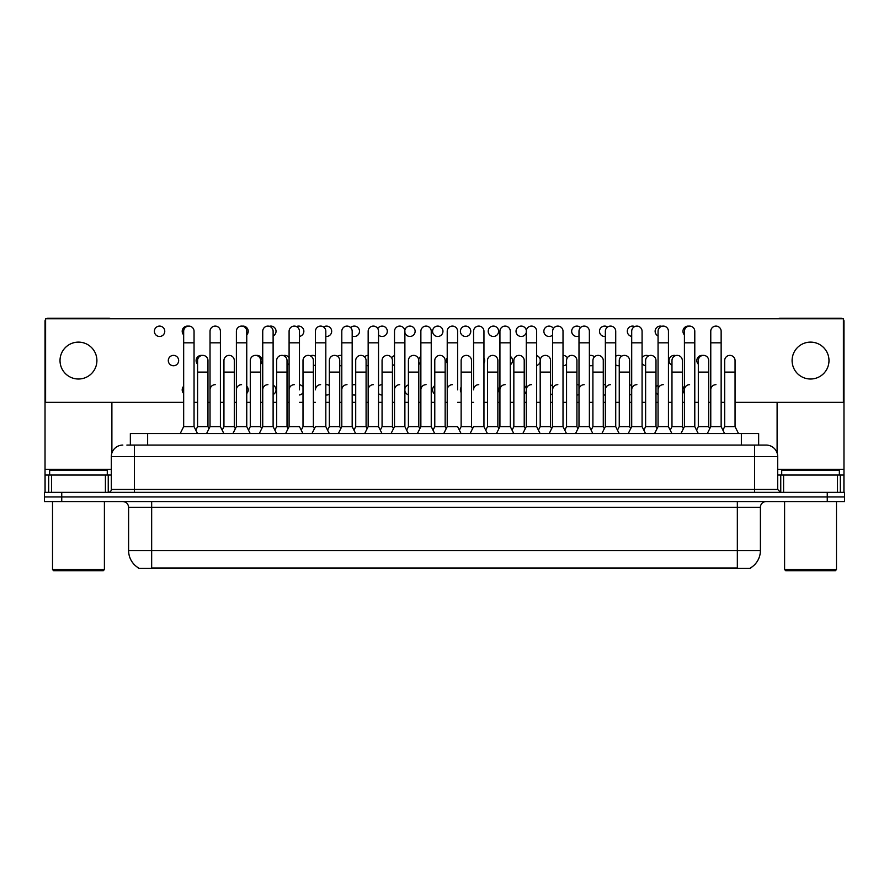 <?xml version="1.0" encoding="UTF-8"?>
<svg xmlns="http://www.w3.org/2000/svg" width="889" height="889" viewBox="0 0 889 889"><rect width="100%" height="100%" fill="white"/><g stroke="black" fill="none" stroke-linecap="round" stroke-linejoin="round"><path stroke-width="1.33" d="M130.35 445.078L130.35 433.543L758.65 433.543L758.65 445.078M750.594 567.871L750.594 568.438L138.406 568.438L138.406 567.871M138.584 567.971A20.18 20.18 0 0 1 128.605 550.569L151.663 550.569L151.663 567.971L737.337 567.971L737.337 550.569L760.395 550.569L760.395 507.33A5.767 5.767 0 0 1 766.151 501.563M128.605 550.569L128.605 507.33C128.272 503.83 126.349 501.907 122.849 501.563M750.416 567.971A20.18 20.18 0 0 0 760.395 550.569M61.741 492.339L844.55 492.339L844.55 496.951L44.45 496.951L44.45 501.563L61.741 501.563L61.741 496.951L44.45 496.951L44.45 492.339L61.741 492.339L61.741 496.951L844.55 496.951L844.55 501.563L61.741 501.563M127.149 445.078L766.151 445.078A11.524 11.524 0 0 1 777.686 456.602L777.686 489.461L780.564 492.339M126.883 445.078L134.372 445.078L134.372 456.602L111.314 456.602L111.314 489.461A2.878 2.878 0 0 1 108.436 492.339M122.849 445.078A11.524 11.524 0 0 0 111.314 456.602M765.974 445.078L762.117 445.078M707.311 433.543L710.767 426.631L721.146 426.631L724.602 433.543M738.515 433.543L735.059 426.631L724.679 426.631L722.913 430.165L721.146 426.631L721.146 331.286A5.19 5.19 0 0 0 715.956 326.096A5.19 5.19 0 0 0 710.767 331.441M680.952 433.543L684.419 426.631L694.787 426.631L696.554 430.165L698.321 426.631L708.7 426.631L709.733 428.698L710.767 426.631L710.767 342.821L721.146 342.821M710.767 342.821L710.767 331.286A5.19 5.19 0 0 1 716.278 326.107M735.059 426.631L735.059 360.567A5.19 5.19 0 0 0 730.191 355.389A5.19 5.19 0 0 1 735.059 360.567M724.679 426.631L724.679 372.102L735.059 372.102M724.679 372.102L724.679 360.567A5.19 5.19 0 0 1 730.191 355.389M710.767 389.849A5.19 5.19 0 0 1 715.956 384.67M654.604 433.543L658.06 426.631L668.439 426.631L670.206 430.165L671.973 426.631L682.341 426.631L683.385 428.698L684.419 426.631L684.419 342.821L694.787 342.821L694.787 426.631L698.254 433.543M684.419 342.821L684.419 331.286A5.19 5.19 0 0 1 689.931 326.107A5.19 5.19 0 0 1 694.787 331.286L694.787 342.821M628.245 433.543L631.701 426.631L642.08 426.631L643.847 430.165L645.614 426.631L655.993 426.631L657.027 428.698L658.06 426.631L658.06 342.821L668.439 342.821L668.439 426.631L671.895 433.543M658.06 342.821L658.06 331.286A5.19 5.19 0 0 1 663.572 326.107A5.19 5.19 0 0 1 668.439 331.286L668.439 342.821M601.886 433.543L605.353 426.631L615.721 426.631L617.488 430.165L619.255 426.631L629.634 426.631L630.668 428.698L631.701 426.631L631.701 342.821L642.08 342.821L642.08 426.631L645.536 433.543M631.701 342.821L631.701 331.286A5.19 5.19 0 0 1 637.224 326.107A5.19 5.19 0 0 1 642.08 331.286L642.08 342.821M591.141 430.165L592.907 426.631L603.275 426.631L604.32 428.698L605.353 426.631L605.353 342.821L615.721 342.821L615.721 426.631L619.189 433.543M605.353 342.821L605.353 331.286A5.19 5.19 0 0 1 610.865 326.107A5.19 5.19 0 0 1 615.721 331.286L615.721 342.821M708.7 426.631L708.7 360.567A5.19 5.19 0 0 0 703.832 355.389A5.19 5.19 0 0 1 708.7 360.567M698.321 426.631L698.321 372.102L708.7 372.102M698.321 372.102L698.321 360.567A5.19 5.19 0 0 1 703.832 355.389M682.341 426.631L682.341 360.567A5.19 5.19 0 0 0 677.485 355.389A5.19 5.19 0 0 1 682.341 360.567M671.973 426.631L671.973 372.102L682.341 372.102M671.973 372.102L671.973 360.567A5.19 5.19 0 0 1 677.485 355.389M655.993 426.631L655.993 360.567A5.19 5.19 0 0 0 651.126 355.389A5.19 5.19 0 0 1 655.993 360.567M645.614 426.631L645.614 372.102L655.993 372.102M645.614 372.102L645.614 360.567A5.19 5.19 0 0 1 651.126 355.389M684.419 426.631L684.419 389.849A5.19 5.19 0 0 1 689.597 384.67M105.413 492.339L105.413 475.048L51.506 475.048L51.506 492.339M110.658 318.773A2.878 2.878 0 0 0 109.014 318.262L47.906 318.262A2.878 2.878 0 0 0 46.261 318.773M45.606 319.418A2.878 2.878 0 0 0 45.028 321.14L45.028 475.048L51.506 475.048M111.892 402.361L111.892 453.001M105.413 475.048L111.314 475.048M45.028 492.339L45.028 475.048M837.494 492.339L837.494 475.048L783.587 475.048L783.587 492.339M842.739 318.773A2.878 2.878 0 0 0 841.094 318.262L779.986 318.262A2.878 2.878 0 0 0 778.342 318.773M777.108 402.361L777.108 453.001M843.394 319.418A2.878 2.878 0 0 1 843.972 321.14L843.972 492.339M777.686 475.048L783.587 475.048M837.494 475.048L843.972 475.048M107.28 475.048L107.28 470.437L49.64 470.437L49.64 475.048M52.518 501.563L52.518 569.582L104.402 569.582L104.402 501.563M104.402 569.582L103.246 570.738L53.673 570.738L52.518 569.582M839.36 475.048L839.36 470.437L781.72 470.437L781.72 475.048M784.598 501.563L784.598 569.582L836.482 569.582L836.482 501.563M836.482 569.582L835.327 570.738L785.754 570.738L784.598 569.582M183.667 386.237A5.19 5.19 0 0 0 183.667 393.471M329.352 385.526A5.19 5.19 0 0 0 325.819 384.704M325.819 394.994A5.19 5.19 0 0 0 329.352 394.183M355.711 384.859A5.19 5.19 0 0 0 352.177 385.126M352.177 394.583A5.19 5.19 0 0 0 355.711 394.849M382.07 384.67A5.19 5.19 0 0 0 378.536 386.115M378.536 393.594A5.19 5.19 0 0 0 382.07 395.038M408.418 384.893A5.19 5.19 0 0 0 404.884 388.704M404.884 391.004A5.19 5.19 0 0 0 408.418 394.816M434.777 385.615A5.19 5.19 0 0 0 434.777 394.094M461.135 387.193A5.19 5.19 0 0 0 461.135 392.516M173.488 355.378A5.19 5.19 0 0 0 168.299 360.567A5.19 5.19 0 0 0 173.488 365.757A5.19 5.19 0 0 0 178.667 360.567A5.19 5.19 0 0 0 173.488 355.378M202.036 355.433A5.19 5.19 0 0 0 197.58 364.19M235.352 428.698L234.307 426.631L223.939 426.631L223.939 360.567A5.19 5.19 0 0 1 229.129 355.378A5.19 5.19 0 0 0 223.939 360.723M260.666 364.179A5.19 5.19 0 0 0 256.21 355.433M289.092 357.711A5.19 5.19 0 0 0 283.302 355.589M315.451 356.245A5.19 5.19 0 0 0 310.383 355.867M341.798 355.578A5.19 5.19 0 0 0 337.476 356.289M339.731 365.712A5.19 5.19 0 0 0 341.798 365.568M368.157 355.378A5.19 5.19 0 0 0 364.557 356.889M366.09 365.301A5.19 5.19 0 0 0 368.157 365.757M394.516 355.611A5.19 5.19 0 0 0 391.649 357.811M392.438 364.312A5.19 5.19 0 0 0 394.516 365.523M420.864 356.333A5.19 5.19 0 0 0 418.73 361.39M418.797 361.723A5.19 5.19 0 0 0 420.864 364.812M447.223 357.911A5.19 5.19 0 0 0 447.223 363.234M594.43 356.9A5.19 5.19 0 0 0 589.374 355.578M589.374 365.568A5.19 5.19 0 0 0 592.907 365.301M159.576 326.096A5.19 5.19 0 0 0 154.386 331.286A5.19 5.19 0 0 0 159.576 336.475A5.19 5.19 0 0 0 164.765 331.286A5.19 5.19 0 0 0 159.576 326.096M188.124 326.152A5.19 5.19 0 0 0 183.667 334.897M223.861 433.543L220.405 426.631L210.026 426.631L210.026 331.286A5.19 5.19 0 0 1 215.216 326.096A5.19 5.19 0 0 0 210.026 331.441M246.753 334.897A5.19 5.19 0 0 0 242.297 326.152M273.112 335.953A5.19 5.19 0 0 0 270.856 326.096A5.19 5.19 0 0 0 269.389 326.307M299.471 336.409A5.19 5.19 0 0 0 303.838 330.886A5.19 5.19 0 0 0 296.47 326.585M325.819 336.431A5.19 5.19 0 0 0 331.675 331.286A5.19 5.19 0 0 0 323.563 327.008M352.177 336.02A5.19 5.19 0 0 0 359.5 331.286A5.19 5.19 0 0 0 350.644 327.608M378.536 335.031A5.19 5.19 0 0 0 387.315 331.286A5.19 5.19 0 0 0 377.736 328.53M404.884 332.442A5.19 5.19 0 0 0 415.13 331.286A5.19 5.19 0 0 0 409.951 326.096A5.19 5.19 0 0 0 404.817 332.108M437.766 326.096A5.19 5.19 0 0 0 432.576 331.286A5.19 5.19 0 0 0 437.766 336.475A5.19 5.19 0 0 0 442.955 331.286A5.19 5.19 0 0 0 437.766 326.096M465.58 326.096A5.19 5.19 0 0 0 460.391 331.286A5.19 5.19 0 0 0 465.58 336.475A5.19 5.19 0 0 0 470.77 331.286A5.19 5.19 0 0 0 465.58 326.096M493.406 326.096A5.19 5.19 0 0 0 488.217 331.286A5.19 5.19 0 0 0 493.406 336.475A5.19 5.19 0 0 0 498.596 331.286A5.19 5.19 0 0 0 493.406 326.096M521.221 326.096A5.19 5.19 0 0 0 516.031 331.286A5.19 5.19 0 0 0 521.221 336.475A5.19 5.19 0 0 0 526.41 331.286A5.19 5.19 0 0 0 521.221 326.096M553.436 328.53A5.19 5.19 0 0 0 543.857 331.286A5.19 5.19 0 0 0 552.636 335.02M605.353 384.704A5.19 5.19 0 0 0 603.275 384.859M603.275 394.849A5.19 5.19 0 0 0 605.353 394.994M631.701 384.726A5.19 5.19 0 0 0 629.634 385.526M629.634 394.183A5.19 5.19 0 0 0 631.701 394.983M658.06 385.181A5.19 5.19 0 0 0 655.993 386.993M655.993 392.716A5.19 5.19 0 0 0 658.06 394.527M684.419 386.237A5.19 5.19 0 0 0 684.419 393.471M621.522 356.289A5.19 5.19 0 0 0 615.721 356.245M615.721 364.901A5.19 5.19 0 0 0 619.255 365.712M648.603 355.867A5.19 5.19 0 0 0 642.08 357.711M642.08 363.434A5.19 5.19 0 0 0 645.614 365.701M675.696 355.589A5.19 5.19 0 0 0 669.173 359.412A5.19 5.19 0 0 0 671.973 365.246M702.777 355.433A5.19 5.19 0 0 0 698.321 364.19M580.517 327.608A5.19 5.19 0 0 0 571.671 331.286A5.19 5.19 0 0 0 578.995 336.02M607.609 327.008A5.19 5.19 0 0 0 599.486 331.286A5.19 5.19 0 0 0 605.353 336.431M634.69 326.585A5.19 5.19 0 0 0 627.323 330.886A5.19 5.19 0 0 0 631.701 336.409M661.783 326.307A5.19 5.19 0 0 0 655.26 330.13A5.19 5.19 0 0 0 658.06 335.953M688.875 326.152A5.19 5.19 0 0 0 684.419 334.897M729.869 355.378A5.19 5.19 0 0 0 724.679 360.723M810.535 342.121A18.447 18.447 0 0 0 792.099 360.567A18.447 18.447 0 0 0 810.535 379.014A18.447 18.447 0 0 0 828.981 360.567A18.447 18.447 0 0 0 810.535 342.121M78.465 342.121A18.447 18.447 0 0 0 60.019 360.567A18.447 18.447 0 0 0 78.465 379.014A18.447 18.447 0 0 0 96.901 360.567A18.447 18.447 0 0 0 78.465 342.121M273.112 394.527A5.19 5.19 0 0 0 273.112 385.181M497.862 392.505A5.19 5.19 0 0 0 497.862 387.204M550.569 394.816A5.19 5.19 0 0 0 552.636 393.594M552.636 386.115A5.19 5.19 0 0 0 550.569 384.893M287.025 365.235A5.19 5.19 0 0 0 289.092 363.423M510.308 364.812A5.19 5.19 0 0 0 510.308 356.333M563.015 365.757A5.19 5.19 0 0 0 566.549 364.301M567.349 357.811A5.19 5.19 0 0 0 563.015 355.378M735.059 402.361L843.394 402.361L843.394 318.773L45.606 318.773L45.606 402.361L183.667 402.361M194.046 402.361L197.58 402.361M207.959 402.361L210.026 402.361M220.405 402.361L223.939 402.361M234.307 402.361L236.385 402.361M246.753 402.361L250.287 402.361M260.666 402.361L262.733 402.361M273.112 402.361L276.646 402.361M287.025 402.361L289.092 402.361M299.471 402.361L303.005 402.361M313.373 402.361L315.451 402.361M325.819 402.361L329.352 402.361M339.731 402.361L341.798 402.361M352.177 402.361L355.711 402.361M366.09 402.361L368.157 402.361M378.536 402.361L382.07 402.361M392.438 402.361L394.516 402.361M404.884 402.361L408.418 402.361M418.797 402.361L420.864 402.361M431.243 402.361L434.777 402.361M445.156 402.361L447.223 402.361M457.602 402.361L461.135 402.361M471.503 402.361L473.57 402.361M483.949 402.361L487.483 402.361M497.862 402.361L499.929 402.361M510.308 402.361L513.842 402.361M524.221 402.361L526.288 402.361M536.656 402.361L540.19 402.361M550.569 402.361L552.636 402.361M563.015 402.361L566.549 402.361M576.928 402.361L578.995 402.361M589.374 402.361L592.907 402.361M603.275 402.361L605.353 402.361M615.721 402.361L619.255 402.361M629.634 402.361L631.701 402.361M642.08 402.361L645.614 402.361M655.993 402.361L658.06 402.361M668.439 402.361L671.973 402.361M682.341 402.361L684.419 402.361M694.787 402.361L698.321 402.361M708.7 402.361L710.767 402.361M721.146 402.361L724.679 402.361M536.656 365.523A5.19 5.19 0 0 0 536.656 355.611M483.949 363.223A5.19 5.19 0 0 0 483.949 357.923M313.373 365.701A5.19 5.19 0 0 0 315.451 364.89M576.928 395.038A5.19 5.19 0 0 0 578.995 394.583M578.995 385.126A5.19 5.19 0 0 0 576.928 384.67M524.221 394.094A5.19 5.19 0 0 0 526.288 390.982M526.288 388.726A5.19 5.19 0 0 0 524.221 385.615M299.471 394.983A5.19 5.19 0 0 0 303.005 392.705M303.005 386.993A5.19 5.19 0 0 0 299.471 384.726M246.753 393.46A5.19 5.19 0 0 0 246.753 386.248M629.634 426.631L629.634 360.567A5.19 5.19 0 0 0 624.778 355.389A5.19 5.19 0 0 1 629.634 360.567M619.255 426.631L619.255 372.102L629.634 372.102M619.255 372.102L619.255 360.567A5.19 5.19 0 0 1 624.778 355.389M658.06 389.849A5.19 5.19 0 0 1 663.25 384.67M631.701 426.631L631.701 389.849A5.19 5.19 0 0 1 636.891 384.67M615.721 426.631L615.721 389.849M605.353 389.849A5.19 5.19 0 0 1 610.543 384.67M575.539 433.543L578.995 426.631L589.374 426.631L592.83 433.543M589.374 426.631L589.374 331.286A5.19 5.19 0 0 0 584.184 326.096A5.19 5.19 0 0 1 584.506 326.107M564.782 430.165L566.549 426.631L576.928 426.631L577.961 428.698L578.995 426.631L578.995 342.821L589.374 342.821M578.995 342.821L578.995 331.286A5.19 5.19 0 0 1 584.184 326.096M549.18 433.543L552.636 426.631L563.015 426.631L566.471 433.543M563.015 426.631L563.015 331.286A5.19 5.19 0 0 0 557.825 326.096A5.19 5.19 0 0 1 558.159 326.107M522.832 433.543L526.288 426.631L536.656 426.631L538.423 430.165L540.19 426.631L550.569 426.631L551.602 428.698L552.636 426.631L552.636 342.821L563.015 342.821M552.636 342.821L552.636 331.286A5.19 5.19 0 0 1 557.825 326.096M496.473 433.543L499.929 426.631L510.308 426.631L512.075 430.165L513.842 426.631L524.221 426.631L525.255 428.698L526.288 426.631L526.288 342.821L536.656 342.821L536.656 426.631L540.123 433.543M526.288 342.821L526.288 331.286A5.19 5.19 0 0 1 531.8 326.107A5.19 5.19 0 0 1 536.656 331.286L536.656 342.821M485.716 430.165L487.483 426.631L497.862 426.631L498.896 428.698L499.929 426.631L499.929 342.821L510.308 342.821L510.308 426.631L513.764 433.543M499.929 342.821L499.929 331.286A5.19 5.19 0 0 1 505.441 326.107A5.19 5.19 0 0 1 510.308 331.286L510.308 342.821M603.275 426.631L603.275 360.567A5.19 5.19 0 0 0 598.419 355.389A5.19 5.19 0 0 1 603.275 360.567M592.907 426.631L592.907 372.102L603.275 372.102M592.907 372.102L592.907 360.567A5.19 5.19 0 0 1 598.419 355.389M576.928 426.631L576.928 360.567A5.19 5.19 0 0 0 572.06 355.389A5.19 5.19 0 0 1 576.928 360.567M566.549 426.631L566.549 372.102L576.928 372.102M566.549 372.102L566.549 360.567A5.19 5.19 0 0 1 572.06 355.389M550.569 426.631L550.569 360.567A5.19 5.19 0 0 0 545.713 355.389A5.19 5.19 0 0 1 550.569 360.567M540.19 426.631L540.19 372.102L550.569 372.102M540.19 372.102L540.19 360.567A5.19 5.19 0 0 1 545.713 355.389M524.221 426.631L524.221 360.567A5.19 5.19 0 0 0 519.354 355.389A5.19 5.19 0 0 1 524.221 360.567M513.842 426.631L513.842 372.102L524.221 372.102M513.842 372.102L513.842 360.567A5.19 5.19 0 0 1 519.354 355.389M578.995 389.849A5.19 5.19 0 0 1 584.184 384.67M552.636 389.849A5.19 5.19 0 0 1 557.825 384.67M526.288 389.849A5.19 5.19 0 0 1 531.478 384.67M470.114 433.543L473.57 426.631L483.949 426.631L487.405 433.543M483.949 426.631L483.949 331.286A5.19 5.19 0 0 0 478.76 326.096A5.19 5.19 0 0 1 479.093 326.107M478.76 384.67A5.19 5.19 0 0 0 473.57 389.849L473.57 342.821L483.949 342.821M473.57 342.821L473.57 331.286A5.19 5.19 0 0 1 478.76 326.096M443.767 433.543L447.223 426.631L457.602 426.631L461.058 433.543M457.602 389.849L457.602 331.286A5.19 5.19 0 0 0 452.412 326.096A5.19 5.19 0 0 1 452.734 326.107M433.01 430.165L434.777 426.631L445.156 426.631L446.189 428.698L447.223 426.631L447.223 342.821L457.602 342.821M447.223 342.821L447.223 331.286A5.19 5.19 0 0 1 452.412 326.096M417.408 433.543L420.864 426.631L431.243 426.631L434.699 433.543M431.243 426.631L431.243 331.286A5.19 5.19 0 0 0 426.053 326.096A5.19 5.19 0 0 1 426.376 326.107M420.864 426.631L420.864 342.821L431.243 342.821M420.864 342.821L420.864 331.286A5.19 5.19 0 0 1 426.053 326.096M391.049 433.543L394.516 426.631L404.884 426.631L408.351 433.543M404.884 426.631L404.884 331.286A5.19 5.19 0 0 0 399.694 326.096A5.19 5.19 0 0 1 400.028 326.107M394.516 426.631L394.516 342.821L404.884 342.821M394.516 342.821L394.516 331.286A5.19 5.19 0 0 1 399.694 326.096M364.701 433.543L368.157 426.631L378.536 426.631L381.992 433.543M378.536 426.631L378.536 331.286A5.19 5.19 0 0 0 373.347 326.096A5.19 5.19 0 0 1 373.669 326.107M368.157 426.631L368.157 342.821L378.536 342.821M368.157 342.821L368.157 331.286A5.19 5.19 0 0 1 373.347 326.096M338.342 433.543L341.798 426.631L352.177 426.631L355.633 433.543M352.177 426.631L352.177 331.286A5.19 5.19 0 0 0 346.988 326.096A5.19 5.19 0 0 1 347.31 326.107M341.798 426.631L341.798 342.821L352.177 342.821M341.798 342.821L341.798 331.286A5.19 5.19 0 0 1 346.988 326.096M497.862 426.631L497.862 360.567A5.19 5.19 0 0 0 492.995 355.389A5.19 5.19 0 0 1 497.862 360.567M487.483 426.631L487.483 372.102L497.862 372.102M487.483 372.102L487.483 360.567A5.19 5.19 0 0 1 492.995 355.389M459.369 430.165L461.135 426.631L471.503 426.631L472.537 428.698M471.503 426.631L471.503 360.567A5.19 5.19 0 0 0 466.647 355.389A5.19 5.19 0 0 1 471.503 360.567M461.135 426.631L461.135 372.102L471.503 372.102M461.135 372.102L461.135 360.567A5.19 5.19 0 0 1 466.647 355.389M445.156 426.631L445.156 360.567A5.19 5.19 0 0 0 440.288 355.389A5.19 5.19 0 0 1 445.156 360.567M434.777 426.631L434.777 372.102L445.156 372.102M434.777 372.102L434.777 360.567A5.19 5.19 0 0 1 440.288 355.389M406.651 430.165L408.418 426.631L418.797 426.631L419.83 428.698M418.797 426.631L418.797 360.567A5.19 5.19 0 0 0 413.93 355.389A5.19 5.19 0 0 1 418.797 360.567M408.418 426.631L408.418 372.102L418.797 372.102M408.418 372.102L408.418 360.567A5.19 5.19 0 0 1 413.93 355.389M380.303 430.165L382.07 426.631L392.438 426.631L393.471 428.698M392.438 426.631L392.438 360.567A5.19 5.19 0 0 0 387.582 355.389A5.19 5.19 0 0 1 392.438 360.567M382.07 426.631L382.07 372.102L392.438 372.102M382.07 372.102L382.07 360.567A5.19 5.19 0 0 1 387.582 355.389M353.944 430.165L355.711 426.631L366.09 426.631L367.124 428.698M366.09 426.631L366.09 360.567A5.19 5.19 0 0 0 361.223 355.389A5.19 5.19 0 0 1 366.09 360.567M355.711 426.631L355.711 372.102L366.09 372.102M355.711 372.102L355.711 360.567A5.19 5.19 0 0 1 361.223 355.389M499.929 389.849A5.19 5.19 0 0 1 505.119 384.67M447.223 389.849A5.19 5.19 0 0 1 452.412 384.67M420.864 389.849A5.19 5.19 0 0 1 426.053 384.67M394.516 389.849A5.19 5.19 0 0 1 399.694 384.67M368.157 389.849A5.19 5.19 0 0 1 373.347 384.67M311.983 433.543L315.451 426.631L325.819 426.631L329.286 433.543M325.819 426.631L325.819 331.286A5.19 5.19 0 0 0 320.629 326.096A5.19 5.19 0 0 1 320.962 326.107M320.629 384.67A5.19 5.19 0 0 0 315.451 389.849L315.451 342.821L325.819 342.821M315.451 342.821L315.451 331.286A5.19 5.19 0 0 1 320.629 326.096M285.636 433.543L289.092 426.631L299.471 426.631L302.927 433.543M299.471 389.849L299.471 331.286A5.19 5.19 0 0 0 294.281 326.096A5.19 5.19 0 0 1 294.603 326.107M289.092 426.631L289.092 342.821L299.471 342.821M289.092 342.821L289.092 331.286A5.19 5.19 0 0 1 294.281 326.096M259.277 433.543L262.733 426.631L273.112 426.631L276.568 433.543M288.058 428.698L287.025 426.631L276.646 426.631L274.879 430.165L273.112 426.631L273.112 331.286A5.19 5.19 0 0 0 267.922 326.096A5.19 5.19 0 0 1 268.256 326.107M232.918 433.543L236.385 426.631L246.753 426.631L248.52 430.165L250.287 426.631L260.666 426.631L261.699 428.698L262.733 426.631L262.733 342.821L273.112 342.821M262.733 342.821L262.733 331.286A5.19 5.19 0 0 1 267.922 326.096M236.385 426.631L236.385 342.821L246.753 342.821L246.753 426.631L250.22 433.543M236.385 342.821L236.385 331.286A5.19 5.19 0 0 1 241.897 326.107A5.19 5.19 0 0 1 246.753 331.286L246.753 342.821M215.216 384.67A5.19 5.19 0 0 0 210.026 389.849L210.026 426.631L206.57 433.543M223.939 426.631L222.172 430.165L220.405 426.631L220.405 331.286A5.19 5.19 0 0 0 215.216 326.096A5.19 5.19 0 0 1 215.538 326.107M180.211 433.543L183.667 426.631L194.046 426.631L197.502 433.543M194.046 426.631L194.046 331.286A5.19 5.19 0 0 0 188.857 326.096A5.19 5.19 0 0 1 189.19 326.107M183.667 426.631L183.667 342.821L194.046 342.821M183.667 342.821L183.667 331.286A5.19 5.19 0 0 1 188.857 326.096M327.585 430.165L329.352 426.631L339.731 426.631L340.765 428.698M339.731 426.631L339.731 360.567A5.19 5.19 0 0 0 334.875 355.389A5.19 5.19 0 0 1 339.731 360.567M329.352 426.631L329.352 372.102L339.731 372.102M329.352 372.102L329.352 360.567A5.19 5.19 0 0 1 334.875 355.389M301.238 430.165L303.005 426.631L313.373 426.631L314.417 428.698M313.373 426.631L313.373 360.567A5.19 5.19 0 0 0 308.516 355.389A5.19 5.19 0 0 1 313.373 360.567M303.005 426.631L303.005 372.102L313.373 372.102M303.005 372.102L303.005 360.567A5.19 5.19 0 0 1 308.516 355.389M287.025 426.631L287.025 360.567A5.19 5.19 0 0 0 282.157 355.389A5.19 5.19 0 0 1 287.025 360.567M276.646 426.631L276.646 372.102L287.025 372.102M276.646 372.102L276.646 360.567A5.19 5.19 0 0 1 282.157 355.389M260.666 426.631L260.666 360.567A5.19 5.19 0 0 0 255.81 355.389A5.19 5.19 0 0 1 260.666 360.567M250.287 426.631L250.287 372.102L260.666 372.102M250.287 372.102L250.287 360.567A5.19 5.19 0 0 1 255.81 355.389M234.307 426.631L234.307 360.567A5.19 5.19 0 0 0 229.451 355.389A5.19 5.19 0 0 1 234.307 360.567M195.813 430.165L197.58 426.631L207.959 426.631L208.993 428.698M207.959 426.631L207.959 360.567A5.19 5.19 0 0 0 203.092 355.389A5.19 5.19 0 0 1 207.959 360.567M197.58 426.631L197.58 372.102L207.959 372.102M197.58 372.102L197.58 360.567A5.19 5.19 0 0 1 203.092 355.389M341.798 389.849A5.19 5.19 0 0 1 346.988 384.67M289.092 389.849A5.19 5.19 0 0 1 294.281 384.67M262.733 389.849A5.19 5.19 0 0 1 267.922 384.67M236.385 389.849A5.19 5.19 0 0 1 241.575 384.67M220.405 426.631L220.405 389.849M735.025 568.438L735.025 567.871M153.975 568.438L153.975 567.871M147.641 445.078L147.641 433.543M741.359 445.078L741.359 433.543M737.337 501.563L737.337 507.33L128.605 507.33M760.395 507.33L737.337 507.33L737.337 550.569L151.663 550.569L151.663 501.563M827.259 501.563L827.259 492.339M134.372 492.339L134.372 489.461L777.686 489.461M111.314 489.461L134.372 489.461L134.372 456.602L754.628 456.602L754.628 492.339M777.686 456.602L754.628 456.602L754.628 445.078M111.314 469.292L45.028 469.292M108.247 475.048L108.247 492.339M45.072 475.048L45.072 492.339M48.673 492.339L48.673 475.048M843.972 469.292L777.686 469.292M843.928 492.339L843.928 475.048M840.327 475.048L840.327 492.339M780.753 492.339L780.753 475.048M210.026 342.821L220.405 342.821M223.939 372.102L234.307 372.102"/></g></svg>
